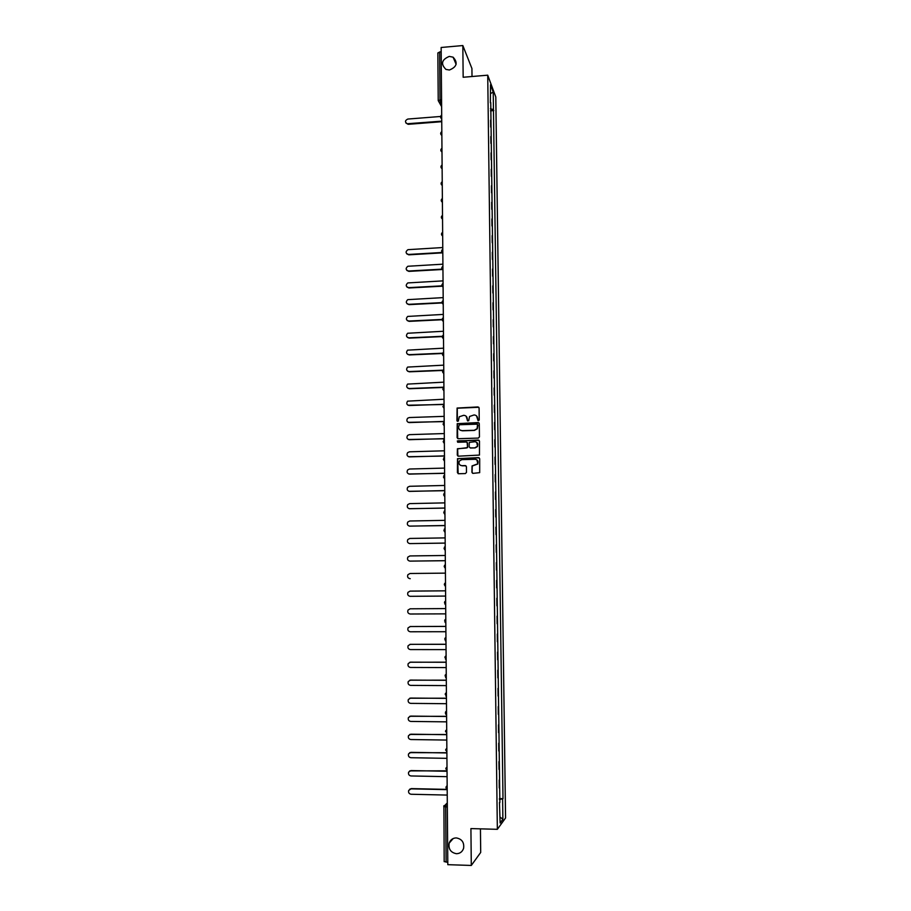 <?xml version="1.0" encoding="UTF-8"?>
<svg xmlns="http://www.w3.org/2000/svg" width="911" height="911" viewBox="0 0 911 911"><rect width="100%" height="100%" fill="white"/><g stroke="black" fill="none" stroke-linecap="round" stroke-linejoin="round"><path stroke-width="1.37" d="M478.457 420.734L479.232 419.914L479.095 408.003L477.968 406.932L457.094 408.048L456.935 420.666L458.324 421.11L459.269 416.771L463.676 415.314C465.828 415.462 467.036 416.612 467.275 418.775L467.286 420.313L468.687 420.745L469.564 416.486L474.039 414.96C476.202 415.109 477.41 416.259 477.649 418.434L478.457 420.734M456.286 837.915C452.79 838.018 450.421 839.76 449.18 843.13C448.303 849.063 450.717 852.582 456.422 853.709C459.998 853.596 462.389 851.796 463.597 848.312C464.348 842.436 461.911 838.974 456.286 837.915M449.271 56.414C441.63 59.636 440.514 63.975 445.957 69.418L449.396 70.01C456.889 66.981 458.119 62.7 453.086 57.165L449.271 56.414M471.921 472.262L473.048 473.367L479.687 472.65L479.687 458.7L478.548 457.607L457.504 458.654L457.424 472.638L458.552 473.731L465.373 473.561L466.489 472.399L466.421 466.694L465.293 465.589L461.911 465.68C459.224 465.157 458.392 463.585 459.417 461L461.854 459.645L475.109 459.281C477.74 459.759 478.605 461.285 477.706 463.847L472.035 465.931L471.921 472.262L472.593 473.287M497.349 829.317L470.919 828.589L471.294 865.45L447.802 864.676L441.14 47.486L462.834 45.55L463.164 77.264L487.727 75.18L497.349 829.317L505.559 817.976L495.8 97.01L487.727 75.18M478.321 438.089L479.437 436.927L479.277 423.649L478.15 422.567L457.208 423.672L457.094 437.61L458.222 438.703L478.321 438.089M479.482 441.152L479.459 455.079L458.381 456.183L457.265 455.09L457.413 448.736L466.455 448.018L467.559 446.857L467.525 443.088L466.398 441.994L457.914 442.245L457.288 441.004L478.343 440.059L479.482 441.152M472.012 76.513L471.921 68.496L462.834 45.55M471.294 865.45L480.701 852.445L480.439 828.851M447.791 862.227L444.226 861.567M437.895 53.089L439.626 51.961L440.013 99.72L441.607 105.072M441.175 51.825L439.626 51.961M490.596 120.161L490.687 127.062M490.904 143.414L490.813 136.491M491.12 159.812L491.029 152.866M491.325 176.335L491.234 169.309M491.541 192.79L491.45 185.798M491.758 209.348L491.667 202.333M491.974 225.974L491.883 218.936M492.122 235.63L492.213 242.69M492.407 259.419L492.316 252.29M492.623 276.192L492.532 269.041M492.851 292.989L492.749 285.86M493.067 309.888L492.976 302.725M493.284 326.833L493.193 319.659M493.511 343.834L493.409 336.637M493.66 353.707L493.728 360.927M493.887 370.788L493.956 378.042M494.104 387.938L494.195 395.215M494.4 412.444L494.309 405.122M494.65 429.719L494.525 422.385M494.878 447.062L494.753 439.706M495.072 464.451L494.98 457.083M495.299 481.908L495.208 474.517M495.527 499.433L495.436 492.008M495.755 517.004L495.664 509.568M496.017 534.655L495.891 527.173M496.244 552.351L496.119 544.846M496.472 570.104L496.347 562.577M496.677 587.914L496.575 580.364M496.837 598.22L496.905 605.792M497.064 616.121L497.144 623.728M497.304 634.09L497.372 641.72M497.543 652.128L497.634 659.769M497.77 670.211L497.873 677.886M498.01 688.363L498.112 696.061M498.249 706.583L498.317 714.326M498.488 724.86L498.556 732.626M498.716 743.194L498.795 751.006M499.034 769.431L498.932 761.63M499.274 787.924L499.205 780.067M490.38 102.749L490.517 84.757L493.227 92.057L493.455 109.593L490.448 108.796M499.433 799.573L502.997 798.674L493.455 109.593M502.621 799.152L502.883 819.228L500.128 822.997L499.467 802.5M490.744 102.544L499.866 802.591M490.482 110.823L493.83 110.561M499.41 798.594L502.997 798.674M493.227 92.057L490.63 93.548M500.059 817.087L502.883 819.228M478.047 420.631L476.499 415.849M466.056 416.145L467.685 420.984M478.822 407.285L457.288 408.208L457.356 421.337M478.958 422.886L457.413 423.82L457.686 438.578M477.728 424.936L476.931 424.173L459.315 424.754L458.552 427.191C458.791 429.354 459.987 430.516 462.15 430.664L474.21 430.277L477.102 428.682L477.523 424.424M460.123 430.094L462.15 430.664M477.911 425.084L477.284 428.819L474.392 430.425L462.355 430.801M467.138 442.245L467.559 447.631L457.618 448.861L457.914 456.092M479.118 440.332L458.108 440.81L457.584 442.188M474.927 447.768L477.41 446.356C478.377 443.771 477.523 442.234 474.859 441.733L469.29 442.382L469.131 446.811L470.258 447.905L475.121 447.893L477.592 446.481L476.738 442.336M475.121 447.893L470.452 448.03M476.84 459.782L477.888 463.961L472.217 466.045L472.103 472.365M460.533 465.373L461.911 465.68M465.954 465.794L462.105 465.794M479.254 457.834L457.698 458.768L458.131 473.663M440.571 116.471L407.832 119.056C404.974 120.446 404.746 122.006 407.149 123.759L441.744 121.163M441.744 121.698L408.162 124.317L405.907 122.985M442.769 247.541L407.934 249.671C405.327 251.732 405.509 253.326 408.481 254.454L442.495 252.461M442.757 252.837L408.788 254.829L406.716 253.805M442.905 264.179L407.855 266.263C405.406 268.381 405.646 269.975 408.561 271.022L442.416 269.121M442.678 269.485L408.868 271.376L406.83 270.396M443.042 280.873L407.798 282.922C405.486 285.086 405.771 286.658 408.64 287.648L442.302 285.838M442.575 286.179L408.948 287.978L406.944 287.056M443.179 297.612L407.741 299.651C405.577 301.837 405.907 303.397 408.72 304.32L442.165 302.611M442.427 302.93L409.028 304.638L407.069 303.762M443.315 314.409L407.695 316.424C405.668 318.645 406.044 320.182 408.811 321.048L442.154 319.431M442.256 319.738L409.107 321.355L407.206 320.535M443.452 331.262L407.65 333.255C405.759 335.499 406.169 337.024 408.891 337.833L442.359 336.296M442.302 336.592L409.187 338.118L407.342 337.355M443.589 348.173L407.627 350.143C405.85 352.398 406.306 353.912 408.971 354.675L442.644 353.206M442.53 353.491L409.278 354.937L407.479 354.242M443.725 365.14L407.604 367.087C405.953 369.354 406.431 370.845 409.05 371.574L443.053 370.173M442.86 370.447L409.358 371.813L407.627 371.176M443.873 382.153L407.604 384.089C406.044 386.355 406.557 387.835 409.13 388.519L443.6 387.198M443.338 387.448L409.438 388.746L407.786 388.177M444.01 399.234L407.604 401.147C406.147 403.414 406.682 404.871 409.21 405.52L444.044 404.279M443.999 404.495L407.957 405.224M444.147 416.361L409.267 417.545L407.604 418.251C406.238 420.518 406.807 421.964 409.29 422.579L444.192 421.429M444.192 421.622L408.128 422.328M444.283 433.556L409.358 434.649L407.616 435.424C406.34 437.679 406.921 439.102 409.381 439.706L444.329 438.635M444.329 438.806L408.322 439.489M444.431 450.797L409.438 451.81L407.638 452.642C406.431 454.885 407.035 456.297 409.46 456.878L444.466 455.887M444.477 456.047L408.515 456.707M444.568 468.095L409.517 469.017L407.672 469.905C406.534 472.149 407.16 473.549 409.54 474.107L444.614 473.208M444.614 473.344L408.72 473.982M444.716 485.461L409.597 486.292L407.695 487.237C406.625 489.469 407.274 490.858 409.62 491.393L444.75 490.585M444.75 490.699L408.937 491.314M444.853 502.872L409.688 503.612L407.741 504.614C406.727 506.846 407.376 508.213 409.711 508.737L444.898 508.019M444.898 508.11L409.164 508.68M445.001 520.352L409.768 521.001L407.775 522.049C406.818 524.269 407.49 525.636 409.791 526.137L445.035 525.51M445.035 525.59L409.392 526.114M445.137 537.889L409.848 538.447L407.821 539.54C406.921 541.749 407.604 543.104 409.882 543.594L445.183 543.07M445.183 543.115L409.643 543.594M445.285 555.482L409.939 555.938L407.866 557.088C407.012 559.286 407.707 560.629 409.961 561.119L445.331 560.675M445.331 560.709L409.882 561.108M445.422 573.133L410.018 573.497L407.923 574.693C407.103 576.879 407.821 578.212 410.041 578.69L410.223 578.69M410.303 591.114L445.57 590.829L410.109 591.114L407.98 592.344C407.206 594.53 407.923 595.862 410.132 596.318L445.616 596.067M410.121 608.799L445.718 608.582L410.189 608.799L408.037 610.063C407.297 612.238 408.026 613.558 410.212 614.014L445.764 613.855M445.866 626.438L410.28 626.529L408.094 627.838C407.388 630.013 408.128 631.323 410.303 631.767L445.9 631.71M410.041 626.54L445.866 626.392M446.003 644.328L410.36 644.328L408.151 645.671C407.49 647.835 408.23 649.133 410.383 649.577L446.048 649.611M409.961 644.35L446.003 644.259M446.151 662.274L410.451 662.172L408.219 663.561C407.581 665.713 408.333 667.011 410.474 667.456L446.196 667.581M409.893 662.24L446.151 662.183M446.299 680.289L410.531 680.096L408.276 681.508C407.672 683.66 408.435 684.947 410.554 685.379L446.344 685.607M409.836 680.187L446.299 680.175M446.447 698.361L410.622 698.065L408.344 699.511C407.764 701.652 408.538 702.939 410.645 703.372L446.492 703.702M409.791 698.202L446.447 698.225M446.595 716.49L410.702 716.103L408.413 717.572C407.855 719.713 408.629 721 410.736 721.432L446.641 721.854M409.745 716.285L446.595 716.331M446.743 734.687L410.793 734.198L408.481 735.701C407.957 737.83 408.732 739.117 410.815 739.538L446.789 740.062M409.711 734.437L446.743 734.505M446.891 752.942L410.884 752.349L408.549 753.887C408.048 756.016 408.834 757.292 410.907 757.724L446.937 758.339M409.688 752.645L446.891 752.737M447.039 771.264L410.963 770.569L408.629 772.129C408.139 774.259 408.925 775.534 410.998 775.956L447.085 776.673M409.677 770.911L446.709 770.82M446.891 789.643L411.055 788.858L408.697 790.441C408.23 792.559 409.028 793.834 411.077 794.255L447.233 795.075M409.665 789.245L411.373 788.607L446.584 789.381M447.301 802.944L446.083 804.117L445.673 806.952L446.117 862.182M447.312 804.14L446.083 804.117L443.748 806.554L447.335 806.998M441.584 102.59L439.626 102.601L438.225 100.597L441.562 99.595M441.721 118.874L440.56 117.098M441.824 131.594C440.286 132.892 440.286 134.168 441.858 135.432L440.696 133.666M441.96 148.242C440.412 149.529 440.423 150.805 441.994 152.069L440.822 150.304M442.131 168.797L440.958 166.986M442.268 185.548L441.095 183.726M442.404 202.356L441.231 200.522M442.541 219.209L441.368 217.376M442.678 236.131L441.505 234.286M442.814 253.099L441.641 251.242M442.951 270.134L441.778 268.267M443.099 287.216L441.915 285.348M443.236 304.354L442.051 302.475M443.372 321.56L442.188 319.67M443.52 338.812L442.325 336.911M443.657 356.133L442.461 354.22M443.794 373.51L442.609 371.586M443.942 390.933L442.746 389.008M444.078 408.424L442.883 406.488M444.226 425.972L443.031 424.025M444.374 443.589L443.167 441.63M444.511 461.251L443.315 459.281M444.511 461.148L443.771 457.88L444.477 457.254M444.659 478.981L443.452 477M444.659 478.879L443.873 475.656L444.625 474.961M444.807 496.768L443.6 494.787M444.807 496.666L443.987 493.477L444.773 492.737M444.955 514.624L443.737 512.62M444.944 514.521L444.101 511.367L444.921 510.581M445.092 532.525L443.885 530.521M445.092 532.434L444.215 529.302L445.058 528.471M445.24 550.506L444.033 548.479M445.24 550.403L444.329 547.306L445.206 546.429M445.388 568.532L444.169 566.505L445.354 564.444M445.536 586.627L444.317 584.589L445.502 582.528M445.684 604.79L444.819 603.97M444.466 602.74L445.65 600.668M445.832 622.999L445.001 622.236M444.614 620.949L445.798 618.876M445.98 641.287L445.194 640.57M444.762 639.215L445.946 637.142M446.128 659.632L445.388 658.972M444.91 657.548L446.094 655.476M446.288 678.035L445.581 677.442M445.058 675.951L446.253 673.867M446.436 696.505L445.786 695.981M445.206 694.41L446.401 692.326M445.354 712.937L446.003 714.588M445.513 712.026L446.549 710.842M445.502 731.522L446.697 729.438M445.65 750.174L446.857 748.079M445.798 768.895L447.005 766.8M445.957 787.685L446.971 789.689M446.083 786.865L447.164 785.578M443.919 805.666L444.181 861.669M453.2 838.519L449.18 843.13M441.687 115.014C440.15 116.312 440.161 117.587 441.721 118.851M442.097 164.937C440.548 166.223 440.56 167.499 442.131 168.751M442.234 181.676C440.685 182.974 440.696 184.238 442.268 185.491M442.37 198.484C440.822 199.771 440.833 201.046 442.404 202.299M442.507 215.349C440.947 216.624 440.958 217.9 442.541 219.152M442.644 232.259C441.083 233.546 441.095 234.81 442.678 236.063M442.78 249.227C441.22 250.514 441.231 251.778 442.814 253.03M442.928 266.251C441.357 267.538 441.368 268.802 442.951 270.055M443.065 283.344C441.493 284.619 441.505 285.883 443.088 287.136M443.167 300.493C441.63 301.78 441.653 303.044 443.236 304.274M443.201 317.757C441.767 319.066 441.835 320.296 443.372 321.469M443.236 335.077C441.915 336.387 442.006 337.605 443.509 338.721M443.281 352.455C442.051 353.775 442.177 354.971 443.657 356.03M443.35 369.877C442.199 371.21 442.347 372.383 443.794 373.408M443.418 387.369L443.942 390.83M443.498 404.917L444.078 408.322M443.577 422.51L444.226 425.87M443.668 440.172L444.374 443.486M444.454 565.367L445.388 568.441M444.579 583.484L445.536 586.536M444.705 601.67L445.684 604.699M444.841 619.913L445.832 622.919M444.967 638.212L445.98 641.207M445.103 656.569L446.128 659.564M445.24 674.994L446.288 677.978M445.377 693.487L446.436 696.448M445.661 730.645L446.732 733.606M445.798 749.32L446.891 752.281M445.946 768.053L447.039 771.013M441.619 106.655L438.225 100.597L437.849 52.918M456.115 64.339L453.086 57.165"/></g></svg>
